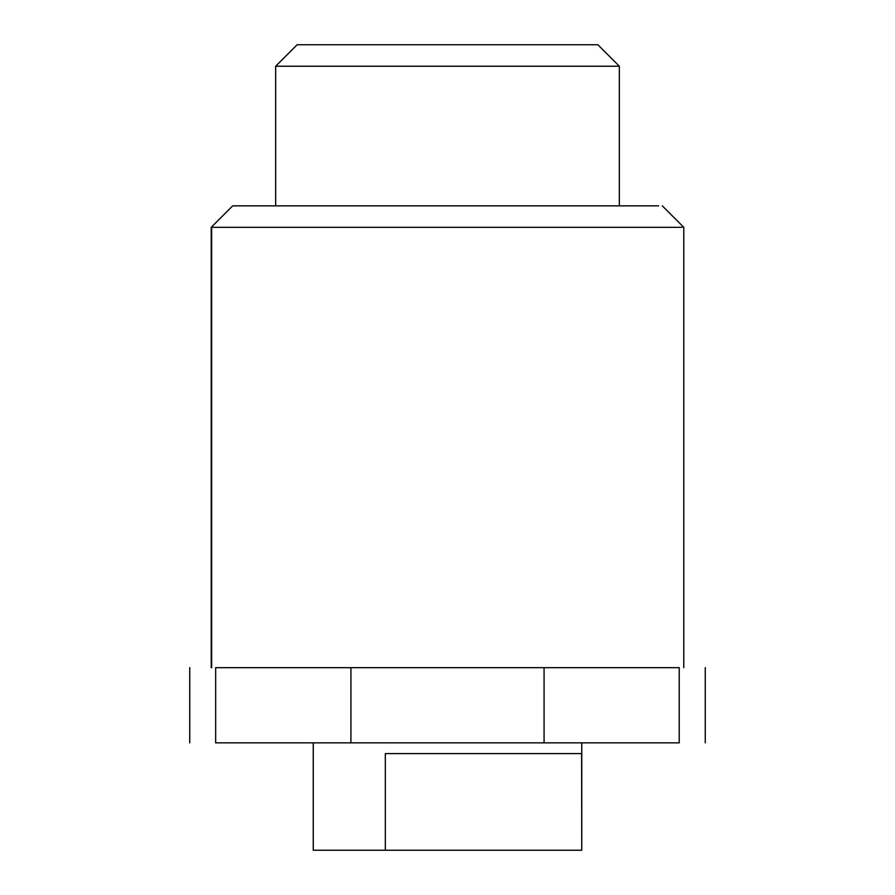 <?xml version="1.0" encoding="UTF-8"?>
<svg xmlns="http://www.w3.org/2000/svg" width="895" height="895" viewBox="0 0 895 895"><rect width="100%" height="100%" fill="white"/><g stroke="black" fill="none" stroke-linecap="round" stroke-linejoin="round"><path stroke-width="1.34" d="M581.75 742.85L581.75 850.25L581.627 753.59L385.331 753.59L385.331 850.25L313.373 850.25M385.331 850.25L581.627 850.25M618.143 66.23L275.671 66.23L297.14 44.75L597.86 44.75L619.34 66.23L619.34 205.85M682.124 227.33L211.231 227.33L232.7 205.85L658.664 205.85M275.66 66.23L275.66 205.85L232.711 205.85M447.5 205.85L275.984 205.85M215.717 742.85L679.227 742.85C713.684 742.85 713.684 742.85 679.227 742.85L679.227 667.67C713.684 667.67 713.684 667.67 679.227 667.67L215.717 667.67M211.656 227.33L211.656 667.67M215.661 742.85L215.661 667.67M350.929 742.85L350.929 667.67M544.07 742.85L544.07 667.67M313.25 742.85L313.25 850.25M683.78 667.67L683.78 227.33L662.3 205.85M211.22 667.67L211.22 227.33M705.26 667.67L705.26 742.85M189.74 667.67L189.74 742.85"/></g></svg>
